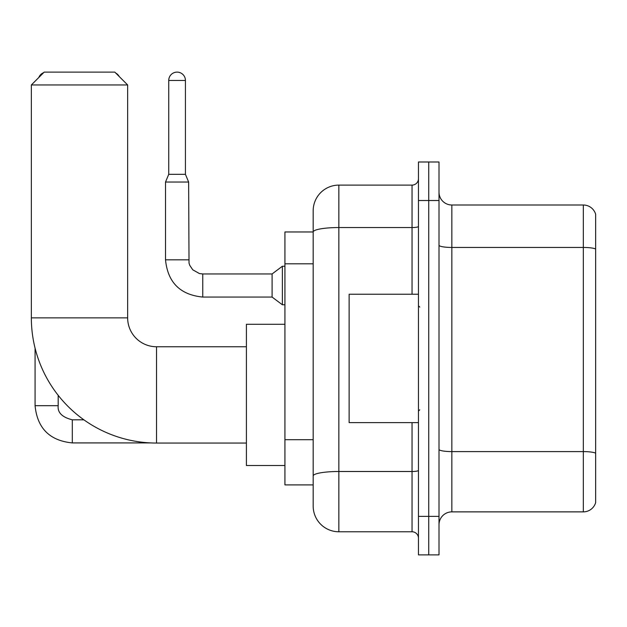 <?xml version="1.0" encoding="UTF-8"?>
<svg xmlns="http://www.w3.org/2000/svg" width="627" height="627" viewBox="0 0 627 627"><rect width="100%" height="100%" fill="white"/><g stroke="black" fill="none" stroke-linecap="round" stroke-linejoin="round"><path stroke-width="0.94" d="M412.041 294.243L412.041 227.546L338.854 227.546A25.676 4.46 180 0 0 313.179 232.006L313.179 210.782A25.676 25.676 0 0 1 338.854 185.106L338.854 531.774A25.676 25.676 0 0 1 313.179 506.091L313.179 224.905L313.179 231.966L284.932 231.966L284.932 484.906L313.179 484.906M418.46 516.366L418.46 554.887L428.735 554.887L428.735 516.366L428.735 554.887L439.01 554.887L439.01 516.366L428.735 516.366L428.735 200.515L428.735 516.366L418.46 516.366L418.46 200.515L428.735 200.515L428.735 161.993L428.735 200.515L439.01 200.515L439.01 516.366M439.01 200.515L439.01 161.993L418.46 161.993L418.46 200.515M338.854 531.774L412.041 531.774L412.041 422.637M338.854 185.106L412.041 185.106A6.419 6.419 0 0 0 418.46 178.687M313.179 506.091L313.179 480.415M313.179 210.782L313.179 224.905M418.46 538.193A6.419 6.419 0 0 0 412.041 531.774M439.01 524.713A12.838 12.838 0 0 1 451.848 511.875L583.322 511.875L583.322 205.005L451.848 205.005A12.838 12.838 0 0 1 439.01 192.168A12.838 12.838 0 0 0 451.848 205.005L451.848 511.875M595.65 214.254A12.838 12.838 0 0 0 583.322 205.005A12.838 12.838 0 0 1 595.65 214.254L595.65 502.627A12.838 12.838 0 0 1 583.322 511.875M439.01 245.22A12.838 2.226 0 0 0 451.848 247.446L583.322 247.446A12.838 2.226 180 0 1 595.65 249.052L595.65 215.28M246.411 443.054L156.538 443.054A125.188 125.188 0 0 1 31.35 317.865L31.35 84.959L44.188 72.113L114.804 72.113L127.649 84.959L31.35 84.959M156.538 443.054L156.538 346.755A28.889 28.889 0 0 1 127.649 317.865L127.649 84.959M284.932 324.284L246.411 324.284L246.411 465.524L284.932 465.524M43.631 72.669A8.347 8.347 0 0 0 38.843 77.466M35.073 348.173L35.073 405.685L58.186 405.685L58.186 395.316M115.799 73.108A8.347 8.347 0 0 1 119.208 76.518M185.427 174.322L168.734 174.322L168.734 80.46A8.347 8.347 0 0 1 177.08 72.113A8.347 8.347 0 0 1 185.427 80.46L185.427 174.322L188.633 182.026L165.52 182.026L165.52 259.829L188.609 259.829M202.756 273.952L272.094 273.952L272.094 297.065L202.756 297.065L202.756 273.952L199.449 273.56L192.771 269.814L189.754 265.339L189.025 263.136L188.633 182.026M272.094 273.952L282.362 266.248L282.362 304.769L284.932 304.769M418.46 294.243L349.129 294.243L349.129 422.637L418.46 422.637M313.179 263.802L284.932 263.802M313.179 439.699L284.932 439.699M418.46 470.383A6.419 1.113 0 0 1 412.041 471.496L338.854 471.496A25.676 4.46 180 0 0 313.179 475.956M418.46 226.433A6.419 1.113 0 0 1 412.041 227.546L412.041 185.106M595.65 453.203A12.838 2.226 180 0 0 583.322 451.597L451.848 451.597A12.838 2.226 0 0 1 439.01 449.363M31.35 317.865L127.649 317.865M83.885 419.816L72.309 419.816C62.112 417.245 57.41 412.535 58.186 405.685C57.41 412.535 62.112 417.245 72.309 419.816C62.112 417.245 57.41 412.535 58.186 405.685C57.41 412.535 62.112 417.245 72.309 419.816C62.112 417.245 57.41 412.535 58.186 405.685C57.41 412.535 62.112 417.245 72.309 419.816C62.112 417.245 57.41 412.535 58.186 405.685C57.41 412.535 62.112 417.245 72.309 419.816L72.309 442.921C49.721 440.687 37.306 428.28 35.073 405.685C37.306 428.28 49.721 440.687 72.309 442.921C49.721 440.687 37.306 428.28 35.073 405.685C37.306 428.28 49.721 440.687 72.309 442.921C49.721 440.687 37.306 428.28 35.073 405.685C37.306 428.28 49.721 440.687 72.309 442.921C49.721 440.687 37.306 428.28 35.073 405.685C37.306 428.28 49.721 440.687 72.309 442.921L150.864 442.921M168.734 80.46L185.427 80.46M246.411 346.755L156.538 346.755M165.52 259.829C167.754 282.424 180.168 294.831 202.756 297.065C180.168 294.831 167.754 282.424 165.52 259.829C167.754 282.424 180.168 294.831 202.756 297.065C180.168 294.831 167.754 282.424 165.52 259.829C167.754 282.424 180.168 294.831 202.756 297.065C180.168 294.831 167.754 282.424 165.52 259.829C167.754 282.424 180.168 294.831 202.756 297.065C180.168 294.831 167.754 282.424 165.52 259.829C167.754 282.424 180.168 294.831 202.756 297.065C180.168 294.831 167.754 282.424 165.52 259.829C167.754 282.424 180.168 294.831 202.756 297.065C180.168 294.831 167.754 282.424 165.52 259.829C167.754 282.424 180.168 294.831 202.756 297.065C180.168 294.831 167.754 282.424 165.52 259.829C167.754 282.424 180.168 294.831 202.756 297.065C180.168 294.831 167.754 282.424 165.52 259.829C167.754 282.424 180.168 294.831 202.756 297.065M272.094 297.065L282.362 304.769M168.734 174.322L165.52 182.026M282.362 266.248L284.932 266.248M419.745 307.081L418.46 305.796M419.745 409.799L418.46 411.085"/></g></svg>
